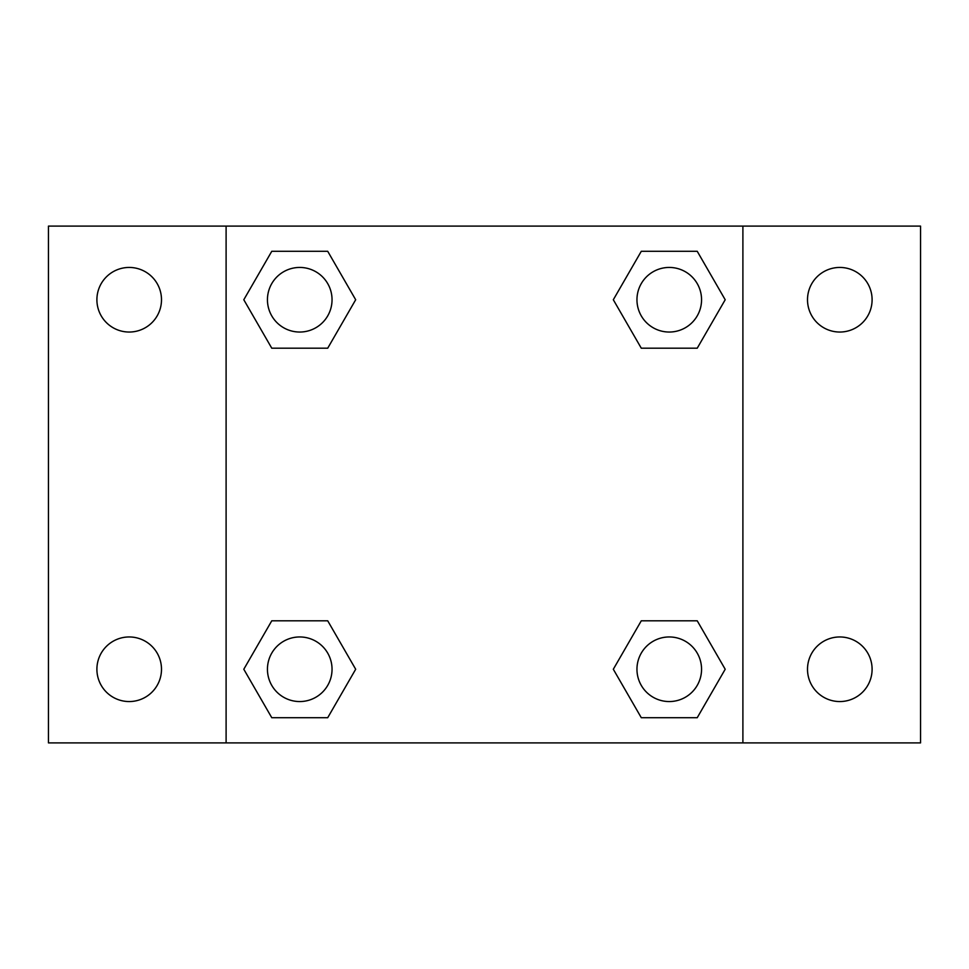 <?xml version="1.0" encoding="UTF-8"?>
<svg xmlns="http://www.w3.org/2000/svg" width="969" height="969" viewBox="0 0 969 969"><rect width="100%" height="100%" fill="white"/><g stroke="black" fill="none" stroke-linecap="round" stroke-linejoin="round"><path stroke-width="1.45" d="M48.45 226.104L920.55 226.104L920.55 742.896L48.45 742.896L48.45 226.104M839.796 267.444A32.304 32.304 0 0 1 872.1 299.748A32.304 32.304 0 0 1 839.796 332.04A32.304 32.304 0 0 1 807.504 299.748A32.304 32.304 0 0 1 839.796 267.444M839.796 636.96A32.304 32.304 0 0 1 872.1 669.252A32.304 32.304 0 0 1 839.796 701.556A32.304 32.304 0 0 1 807.504 669.252A32.304 32.304 0 0 1 839.796 636.96M129.204 636.96A32.304 32.304 0 0 1 161.496 669.252A32.304 32.304 0 0 1 129.204 701.556A32.304 32.304 0 0 1 96.9 669.252A32.304 32.304 0 0 1 129.204 636.96M129.204 267.444A32.304 32.304 0 0 1 161.496 299.748A32.304 32.304 0 0 1 129.204 332.04A32.304 32.304 0 0 1 96.9 299.748A32.304 32.304 0 0 1 129.204 267.444M271.768 620.802L327.716 620.802L355.684 669.252L327.716 717.702L271.768 717.702L243.8 669.252L271.768 620.802L327.716 620.802L271.768 620.802M641.284 251.298L697.232 251.298L725.2 299.748L697.232 348.198L641.284 348.198L613.316 299.748L641.284 251.298L697.232 251.298L641.284 251.298M226.104 742.896L226.104 226.104M742.896 226.104L742.896 742.896M271.768 251.298L327.716 251.298L355.684 299.748L327.716 348.198L271.768 348.198L243.8 299.748L271.768 251.298L327.716 251.298L271.768 251.298M641.284 620.802L697.232 620.802L725.2 669.252L697.232 717.702L641.284 717.702L613.316 669.252L641.284 620.802L697.232 620.802L641.284 620.802M697.232 717.702L641.284 717.702L697.232 717.702M701.556 669.252A32.304 32.304 0 0 0 653.106 641.284A32.304 32.304 0 0 0 653.106 697.232A32.304 32.304 0 0 0 701.556 669.252M327.716 717.702L271.768 717.702L327.716 717.702M332.04 669.252A32.304 32.304 0 0 0 283.59 641.284A32.304 32.304 0 0 0 283.59 697.232A32.304 32.304 0 0 0 332.04 669.252M697.232 348.198L641.284 348.198L697.232 348.198M701.556 299.748A32.304 32.304 0 0 0 653.106 271.768A32.304 32.304 0 0 0 653.106 327.716A32.304 32.304 0 0 0 701.556 299.748M327.716 348.198L271.768 348.198L327.716 348.198M332.04 299.748A32.304 32.304 0 0 0 283.59 271.768A32.304 32.304 0 0 0 283.59 327.716A32.304 32.304 0 0 0 332.04 299.748"/></g></svg>
